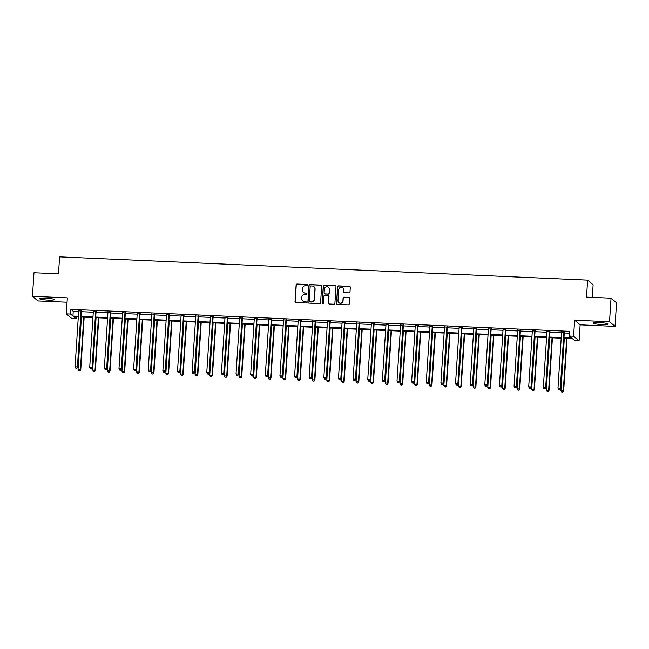 <?xml version="1.0" encoding="UTF-8"?>
<svg xmlns="http://www.w3.org/2000/svg" width="649" height="649" viewBox="0 0 649 649"><rect width="100%" height="100%" fill="white"/><g stroke="black" fill="none" stroke-linecap="round" stroke-linejoin="round"><path stroke-width="0.97" d="M307.48 285.146A0.657 0.641 -49.9 0 0 306.872 284.473L297.096 284.043A0.933 0.917 -49.9 0 0 296.114 284.927L295.035 301.574A0.933 0.917 -49.9 0 0 295.895 302.539L305.679 302.978A0.657 0.641 -49.9 0 0 306.141 301.826A0.657 0.641 -49.9 0 0 305.76 301.68L304.495 301.623A2.985 2.929 -49.9 0 1 301.744 298.532L301.834 297.145A2.985 2.929 -49.9 0 1 304.965 294.313L306.239 294.37A0.657 0.641 -49.9 0 0 306.701 293.226A0.657 0.641 -49.9 0 0 306.32 293.072L305.054 293.024A2.985 2.929 -49.9 0 1 302.296 289.933L302.385 288.545A2.985 2.929 -49.9 0 1 305.525 285.714L306.79 285.763A0.657 0.641 -49.9 0 0 307.48 285.146M307.326 284.684A0.657 0.641 -49.9 0 0 307.026 284.595L297.242 284.165A0.933 0.917 -49.9 0 0 296.26 285.049L295.181 301.704A0.933 0.917 -49.9 0 0 295.433 302.393M306.214 301.899A0.657 0.641 -49.9 0 0 305.914 301.801L304.495 301.623M306.766 293.291A0.657 0.641 -49.9 0 0 306.466 293.202L305.054 293.024M601.712 324.516A7.423 0.917 3.7 0 1 593.137 323.064A7.423 0.917 3.7 0 1 599.384 322.561A7.423 0.917 3.7 0 1 607.959 324.021A7.423 0.917 3.7 0 1 601.712 324.516M48.091 300.122A7.423 0.917 3.7 0 1 39.524 298.662A7.423 0.917 3.7 0 1 45.771 298.167A7.423 0.917 3.7 0 1 54.338 299.619A7.423 0.917 3.7 0 1 48.091 300.122M615.025 326.382L609.516 321.742L574.625 320.2L580.133 324.841L615.025 326.382L616.55 302.815L611.042 298.175L586.518 297.096L587.613 280.133L59.603 256.858L58.499 273.821L33.975 272.742L32.45 296.301L37.958 300.941L67.058 302.223M611.042 298.175L609.516 321.742M349.016 292.869A0.933 0.917 -49.9 0 0 349.998 291.985L350.298 287.312A0.933 0.917 -49.9 0 0 349.438 286.347L338.575 285.868A0.933 0.917 -49.9 0 0 337.594 286.753L336.515 303.408A0.933 0.917 -49.9 0 0 337.375 304.373L348.237 304.852A0.933 0.917 -49.9 0 0 349.219 303.967L349.584 298.321A0.933 0.917 -49.9 0 0 348.724 297.356L344.075 297.153A0.933 0.917 -49.9 0 0 343.094 298.037L342.915 300.836A2.499 2.45 -49.9 0 1 338.843 302.637A2.499 2.45 -49.9 0 1 337.983 300.617L338.697 289.657A2.499 2.45 -49.9 0 1 342.769 287.856A2.499 2.45 -49.9 0 1 343.621 289.876L343.499 291.701A0.933 0.917 -49.9 0 0 344.368 292.667L349.016 292.869M76.201 316.817L76.087 318.691L71.812 318.505L66.312 313.865L67.342 297.842L32.45 296.301M66.312 313.865L70.579 314.051L72.931 316.039L78.342 316.282M563.973 337.683L571.68 338.024L569.319 336.036L569.627 331.323L70.879 309.338L70.579 314.051M569.319 336.036L573.586 336.223L579.095 340.863L574.827 340.676L572.467 338.689L563.932 338.307M574.625 320.2L573.586 336.223M321.661 286.055A0.933 0.917 -49.9 0 0 320.801 285.081L309.938 284.603A0.933 0.917 -49.9 0 0 308.956 285.495L307.877 302.142A0.933 0.917 -49.9 0 0 308.737 303.107L319.608 303.586A0.933 0.917 -49.9 0 0 320.582 302.702L321.661 286.055M324.257 285.236L335.119 285.714A0.933 0.917 -49.9 0 1 335.979 286.68L334.9 303.334A0.933 0.917 -49.9 0 1 333.919 304.219L329.27 304.016A0.933 0.917 -49.9 0 1 328.41 303.051L328.848 296.293A0.933 0.917 -49.9 0 0 327.988 295.327L324.906 295.19A0.933 0.917 -49.9 0 0 323.924 296.074L323.47 303.107A0.657 0.641 -49.9 0 1 322.399 303.578A0.657 0.641 -49.9 0 1 322.18 303.051L323.275 286.12A0.933 0.917 -49.9 0 1 324.257 285.236L335.119 285.714M592.302 297.347L593.121 284.773L587.613 280.133M580.133 324.841L579.095 340.863M78.302 316.907L73.726 316.704L76.087 318.691M561.198 338.194L549.297 337.667M546.563 337.545L534.662 337.018M531.929 336.904L520.036 336.377M517.294 336.255L505.401 335.728M502.659 335.614L490.766 335.087M488.032 334.965L476.131 334.438M473.397 334.324L461.496 333.797M458.762 333.675L446.869 333.148M444.127 333.034L432.234 332.507M429.5 332.385L417.599 331.858M414.865 331.744L402.964 331.217M400.23 331.095L388.337 330.568M385.595 330.455L373.702 329.927M370.968 329.806L359.067 329.278M356.333 329.165L344.432 328.637M341.699 328.516L329.797 327.988M327.064 327.875L315.171 327.347M312.429 327.226L300.536 326.698M297.802 326.585L285.901 326.058M283.167 325.936L271.266 325.409M268.532 325.295L256.639 324.768M253.897 324.646L242.004 324.119M239.27 324.005L227.369 323.478M224.635 323.356L212.734 322.829M210 322.715L198.107 322.188M195.365 322.066L183.472 321.539M180.73 321.425L168.837 320.898M166.103 320.776L154.202 320.249M151.468 320.135L139.567 319.608M136.834 319.486L124.941 318.959M122.199 318.846L110.306 318.318M107.572 318.197L95.671 317.669M92.937 317.556L81.036 317.028M81.076 316.396L92.977 316.923M95.711 317.045L107.612 317.572M110.346 317.686L122.239 318.213M124.981 318.334L136.874 318.862M139.608 318.975L151.509 319.503M154.243 319.624L166.144 320.152M168.878 320.265L180.771 320.793M183.513 320.914L195.406 321.442M198.148 321.555L210.041 322.082M212.775 322.204L224.676 322.731M227.41 322.845L239.311 323.372M242.045 323.494L253.937 324.021M256.679 324.135L268.572 324.662M271.306 324.784L283.207 325.311M285.941 325.433L297.842 325.952M300.576 326.074L312.469 326.601M315.211 326.723L327.104 327.242M329.838 327.364L341.739 327.891M344.473 328.013L356.374 328.532M359.108 328.654L371.009 329.181M373.743 329.303L385.636 329.822M388.378 329.943L400.271 330.471M403.005 330.592L414.906 331.112M417.64 331.233L429.541 331.761M432.275 331.882L444.167 332.402M446.91 332.523L458.802 333.051M461.536 333.172L473.437 333.691M476.171 333.813L488.072 334.34M490.806 334.462L502.699 334.981M505.441 335.103L517.334 335.63M520.076 335.752L531.969 336.271M534.703 336.393L546.604 336.92M549.338 337.042L561.239 337.561M70.879 309.338L73.24 311.325L78.651 311.569M81.385 311.69L93.278 312.21M96.02 312.331L107.912 312.859M110.646 312.98L122.547 313.499M125.281 313.621L137.182 314.148M139.916 314.27L151.817 314.789M154.551 314.911L166.444 315.438M169.186 315.56L181.079 316.079M183.813 316.201L195.714 316.728M198.448 316.85L210.349 317.369M213.083 317.491L224.976 318.018M227.718 318.14L239.611 318.659M242.345 318.781L254.246 319.308M256.98 319.43L268.881 319.949M271.615 320.071L283.508 320.598M286.25 320.72L298.142 321.239M300.885 321.36L312.777 321.888M315.511 322.009L327.412 322.529M330.146 322.65L342.047 323.178M344.781 323.299L356.674 323.819M359.416 323.94L371.309 324.468M374.043 324.589L385.944 325.108M388.678 325.23L400.579 325.757M403.313 325.879L415.206 326.398M417.948 326.52L429.841 327.047M432.575 327.169L444.476 327.688M447.21 327.81L459.111 328.337M461.845 328.459L473.738 328.978M476.48 329.1L488.373 329.627M491.115 329.749L503.007 330.268M505.741 330.39L517.642 330.917M520.376 331.039L532.277 331.558M535.011 331.68L546.904 332.207M549.646 332.329L561.539 332.848M564.273 332.969L569.506 333.205M73.24 311.325L72.931 316.039M561.563 332.126L564.443 332.256M546.937 331.485L549.817 331.607M532.302 330.836L535.182 330.966M517.667 330.195L520.547 330.317M503.032 329.546L505.912 329.676M488.405 328.905L491.277 329.027M473.77 328.256L476.65 328.386M459.135 327.615L462.015 327.737M444.5 326.966L447.38 327.096M429.865 326.325L432.745 326.447M415.238 325.676L418.118 325.806M400.603 325.035L403.483 325.157M385.968 324.386L388.848 324.516M371.333 323.746L374.213 323.867M356.707 323.097L359.587 323.226M342.072 322.456L344.952 322.577M327.437 321.807L330.317 321.936M312.802 321.166L315.682 321.287M298.175 320.517L301.047 320.647M283.54 319.876L286.42 319.998M268.905 319.227L271.785 319.357M254.27 318.586L257.15 318.708M239.635 317.937L242.515 318.067M225.008 317.296L227.888 317.418M210.373 316.647L213.253 316.777M195.738 316.006L198.618 316.128M181.103 315.357L183.983 315.487M166.477 314.716L169.357 314.838M151.842 314.067L154.722 314.197M137.207 313.426L140.087 313.548M122.572 312.777L125.452 312.907M107.937 312.137L110.817 312.258M93.31 311.488L96.19 311.617M78.675 310.847L81.555 310.968M303.391 292.407A2.985 2.929 -49.9 0 0 305.2 293.145M302.84 301.014A2.985 2.929 -49.9 0 0 304.649 301.753M321.417 285.365A0.933 0.917 -49.9 0 0 320.947 285.211L310.084 284.733A0.933 0.917 -49.9 0 0 309.102 285.617L308.032 302.272A0.933 0.917 -49.9 0 0 308.275 302.953M310.863 285.949A0.657 0.641 -49.9 0 0 310.181 286.566L309.232 301.185A0.657 0.641 -49.9 0 0 309.833 301.858L311.171 301.915A2.985 2.929 -49.9 0 0 314.311 299.084L314.952 289.097A2.985 2.929 -49.9 0 0 312.201 286.006L310.863 285.949M309.541 301.769A0.657 0.641 -49.9 0 0 309.987 301.988L309.833 301.858M314.011 286.744A2.985 2.929 -49.9 0 1 315.106 289.219L314.457 299.213A2.985 2.929 -49.9 0 1 311.317 302.045L309.987 301.988M335.728 285.99A0.933 0.917 -49.9 0 0 335.265 285.844M328.597 295.603A0.933 0.917 -49.9 0 1 328.994 296.423L328.556 303.172A0.933 0.917 -49.9 0 0 328.808 303.862M324.403 285.365A0.933 0.917 -49.9 0 0 323.421 286.25L322.326 303.18A0.657 0.641 -49.9 0 0 322.48 303.635M329.303 289.284A2.499 2.45 -49.9 0 0 325.879 286.915A2.499 2.45 -49.9 0 0 324.378 289.073L324.127 292.934A0.933 0.917 -49.9 0 0 324.987 293.9L328.07 294.038A0.933 0.917 -49.9 0 0 329.051 293.153L329.449 289.413A2.499 2.45 -49.9 0 0 328.524 287.329M324.524 293.746A0.933 0.917 -49.9 0 0 325.133 294.021L324.987 293.9M329.449 289.413L329.197 293.275A0.933 0.917 -49.9 0 1 328.224 294.159L325.133 294.021M342.842 287.913A2.499 2.45 -49.9 0 1 343.767 289.998L343.654 291.823A0.933 0.917 -49.9 0 0 343.897 292.512M338.916 302.702A2.499 2.45 -49.9 0 0 343.061 300.958L342.915 300.836M349.34 297.631A0.933 0.917 -49.9 0 0 348.87 297.485L344.221 297.274A0.933 0.917 -49.9 0 0 343.24 298.159L343.061 300.958M350.046 286.623A0.933 0.917 -49.9 0 0 349.584 286.477L338.721 285.99A0.933 0.917 -49.9 0 0 337.74 286.882L336.661 303.529A0.933 0.917 -49.9 0 0 336.912 304.219M81.433 317.045L78.05 369.338L80.768 369.76L84.167 317.166M79.722 370.733L78.789 370.693L79.876 370.855L80.395 369.443L83.778 317.15M78.789 370.693L78.05 369.338M80.768 369.76L79.876 370.855M81.182 310.66L81.117 310.79A0.949 0.933 -49.9 0 0 81.028 311.139L77.418 366.936L75.073 366.831L78.683 311.041A0.949 0.933 -49.9 0 0 78.634 310.684L78.594 310.538M81.693 310.676L81.49 311.106A0.949 0.933 -49.9 0 0 81.401 311.455L77.791 367.253L77.418 366.936L76.744 368.226L75.811 368.186L76.744 368.226M76.898 368.348L77.791 367.253M75.073 366.831L75.811 368.186M96.068 317.694L92.685 369.987L95.403 370.401L98.802 317.807M94.356 371.382L93.424 371.333L94.503 371.504L95.03 370.092L98.413 317.791M93.424 371.333L92.685 369.987M95.403 370.401L94.503 371.504M110.695 318.334L107.32 370.628L110.038 371.05L113.437 318.456M108.991 372.023L108.05 371.982L109.137 372.145L109.665 370.733L113.048 318.44M108.05 371.982L107.32 370.628M110.038 371.05L109.137 372.145M95.817 311.301L95.752 311.439A0.949 0.933 -49.9 0 0 95.663 311.788L92.053 367.585L89.708 367.48L93.318 311.682A0.949 0.933 -49.9 0 0 93.269 311.325L93.221 311.187M96.328 311.325L96.125 311.747A0.949 0.933 -49.9 0 0 96.036 312.096L92.426 367.894L92.053 367.585L91.379 368.867L90.446 368.827L91.379 368.867M91.533 368.997L92.426 367.894M89.708 367.48L90.446 368.827M110.452 311.95L110.387 312.08A0.949 0.933 -49.9 0 0 110.289 312.429L106.687 368.226L104.343 368.121L107.945 312.331A0.949 0.933 -49.9 0 0 107.904 311.974L107.856 311.828M110.955 311.966L110.76 312.396A0.949 0.933 -49.9 0 0 110.663 312.745L107.061 368.543L106.687 368.226L106.014 369.516L105.073 369.476L106.014 369.516M106.16 369.638L107.061 368.543M104.343 368.121L105.073 369.476M125.33 318.983L121.947 371.277L124.665 371.69L128.072 319.097M123.626 372.672L122.685 372.623L123.772 372.794L124.292 371.382L127.675 319.081M122.685 372.623L121.947 371.277M124.665 371.69L123.772 372.794M125.079 312.591L125.014 312.729A0.949 0.933 -49.9 0 0 124.924 313.078L121.314 368.875L118.97 368.77L122.58 312.972A0.949 0.933 -49.9 0 0 122.539 312.615L122.491 312.477M125.59 312.615L125.387 313.037A0.949 0.933 -49.9 0 0 125.298 313.386L121.688 369.184L121.314 368.875L120.649 370.157L119.708 370.117L120.649 370.157M120.795 370.287L121.688 369.184M118.97 368.77L119.708 370.117M139.965 319.624L136.582 371.918L139.3 372.339L142.699 319.746M138.253 373.313L137.32 373.272L138.407 373.435L138.927 372.023L142.309 319.73M137.32 373.272L136.582 371.918M139.3 372.339L138.407 373.435M139.713 313.24L139.649 313.37A0.949 0.933 -49.9 0 0 139.559 313.718L135.949 369.516L133.605 369.411L137.215 313.621A0.949 0.933 -49.9 0 0 137.166 313.264L137.126 313.118M140.225 313.256L140.022 313.686A0.949 0.933 -49.9 0 0 139.933 314.035L136.322 369.833L135.949 369.516L135.284 370.806L134.343 370.766L135.284 370.806M135.43 370.928L136.322 369.833M133.605 369.411L134.343 370.766M154.6 320.273L151.217 372.567L153.935 372.98L157.334 320.387M152.888 373.962L151.955 373.913L153.042 374.084L153.562 372.672L156.944 320.371M151.955 373.913L151.217 372.567M153.935 372.98L153.042 374.084M154.348 313.881L154.284 314.019A0.949 0.933 -49.9 0 0 154.194 314.367L150.584 370.165L148.24 370.06L151.85 314.262A0.949 0.933 -49.9 0 0 151.801 313.905L151.752 313.767M154.86 313.905L154.657 314.327A0.949 0.933 -49.9 0 0 154.567 314.676L150.957 370.474L150.584 370.165L149.911 371.447L148.978 371.406L149.911 371.447M150.065 371.577L150.957 370.474M148.24 370.06L148.978 371.406M169.235 320.914L165.852 373.207L168.57 373.629L171.969 321.036M167.523 374.603L166.582 374.562L167.669 374.724L168.196 373.313L171.579 321.02M166.582 374.562L165.852 373.207M168.57 373.629L167.669 374.724M168.983 314.53L168.918 314.66A0.949 0.933 -49.9 0 0 168.829 315.008L165.219 370.806L162.875 370.701L166.477 314.911A0.949 0.933 -49.9 0 0 166.436 314.554L166.387 314.408M169.494 314.546L169.292 314.976A0.949 0.933 -49.9 0 0 169.194 315.325L165.592 371.123L165.219 370.806L164.546 372.096L163.605 372.055L164.546 372.096M164.692 372.218L165.592 371.123M162.875 370.701L163.605 372.055M183.862 321.563L180.479 373.856L183.196 374.27L186.604 321.677M182.158 375.252L181.217 375.203L182.304 375.373L182.823 373.962L186.206 321.661M181.217 375.203L180.479 373.856M183.196 374.27L182.304 375.373M183.61 315.171L183.545 315.309A0.949 0.933 -49.9 0 0 183.456 315.657L179.854 371.455L177.502 371.35L181.112 315.552A0.949 0.933 -49.9 0 0 181.071 315.195L181.022 315.057M184.121 315.195L183.918 315.617A0.949 0.933 -49.9 0 0 183.829 315.966L180.219 371.763L179.854 371.455L179.181 372.737L178.24 372.696L179.181 372.737M179.327 372.867L180.219 371.763M177.502 371.35L178.24 372.696M198.497 322.204L195.114 374.497L197.831 374.919L201.231 322.326M196.793 375.893L195.852 375.852L196.939 376.014L197.458 374.603L200.841 322.31M195.852 375.852L195.114 374.497M197.831 374.919L196.939 376.014M198.245 315.82L198.18 315.949A0.949 0.933 -49.9 0 0 198.091 316.298L194.481 372.096L192.136 371.991L195.747 316.201A0.949 0.933 -49.9 0 0 195.698 315.844L195.657 315.698M198.756 315.836L198.553 316.266A0.949 0.933 -49.9 0 0 198.464 316.615L194.854 372.412L194.481 372.096L193.816 373.386L192.875 373.345L193.816 373.386M193.962 373.508L194.854 372.412M192.136 371.991L192.875 373.345M213.132 322.853L209.749 375.146L212.466 375.56L215.866 322.967M211.42 376.542L210.487 376.493L211.574 376.663L212.093 375.252L215.476 322.951M210.487 376.493L209.749 375.146M212.466 375.56L211.574 376.663M212.88 316.461L212.815 316.598A0.949 0.933 -49.9 0 0 212.726 316.947L209.116 372.745L206.771 372.64L210.381 316.842A0.949 0.933 -49.9 0 0 210.333 316.485L210.292 316.347M213.391 316.485L213.188 316.907A0.949 0.933 -49.9 0 0 213.099 317.256L209.489 373.053L209.116 372.745L208.443 374.027L207.51 373.986L208.443 374.027M208.597 374.157L209.489 373.053M206.771 372.64L207.51 373.986M227.767 323.494L224.384 375.787L227.101 376.209L230.5 323.616M226.055 377.183L225.114 377.142L226.201 377.304L226.728 375.893L230.111 323.6M225.114 377.142L224.384 375.787M227.101 376.209L226.201 377.304M227.515 317.11L227.45 317.239A0.949 0.933 -49.9 0 0 227.361 317.588L223.751 373.386L221.406 373.28L225.016 317.491A0.949 0.933 -49.9 0 0 224.968 317.134L224.919 316.988M228.026 317.126L227.823 317.556A0.949 0.933 -49.9 0 0 227.734 317.905L224.124 373.702L223.751 373.386L223.078 374.676L222.145 374.635L223.078 374.676M223.224 374.798L224.124 373.702M221.406 373.28L222.145 374.635M242.393 324.143L239.019 376.436L241.728 376.85L245.135 324.257M240.69 377.832L239.749 377.783L240.836 377.953L241.363 376.542L244.738 324.24M239.749 377.783L239.019 376.436M241.728 376.85L240.836 377.953M242.15 317.75L242.085 317.888A0.949 0.933 -49.9 0 0 241.988 318.237L238.386 374.035L236.041 373.929L239.643 318.132A0.949 0.933 -49.9 0 0 239.603 317.775L239.554 317.637M242.653 317.775L242.45 318.197A0.949 0.933 -49.9 0 0 242.361 318.545L238.759 374.343L238.386 374.035L237.712 375.317L236.771 375.276L237.712 375.317M237.858 375.447L238.759 374.343M236.041 373.929L236.771 375.276M257.028 324.784L253.645 377.077L256.363 377.499L259.762 324.906M255.325 378.472L254.384 378.432L255.471 378.594L255.99 377.183L259.373 324.889M254.384 378.432L253.645 377.077M256.363 377.499L255.471 378.594M256.777 318.399L256.712 318.529A0.949 0.933 -49.9 0 0 256.623 318.878L253.013 374.676L250.668 374.57L254.278 318.781A0.949 0.933 -49.9 0 0 254.238 318.424L254.189 318.278M257.288 318.416L257.085 318.846A0.949 0.933 -49.9 0 0 256.996 319.194L253.386 374.992L253.013 374.676L252.347 375.966L251.406 375.925L252.347 375.966M252.493 376.087L253.386 374.992M250.668 374.57L251.406 375.925M271.663 325.433L268.28 377.726L270.998 378.14L274.397 325.547M269.952 379.121L269.019 379.073L270.106 379.243L270.625 377.832L274.008 325.53M269.019 379.073L268.28 377.726M270.998 378.14L270.106 379.243M271.412 319.04L271.347 319.178A0.949 0.933 -49.9 0 0 271.258 319.527L267.648 375.325L265.303 375.219L268.913 319.422A0.949 0.933 -49.9 0 0 268.864 319.065L268.824 318.927M271.923 319.065L271.72 319.486A0.949 0.933 -49.9 0 0 271.631 319.835L268.021 375.633L267.648 375.325L266.974 376.607L266.041 376.566L266.974 376.607M267.128 376.736L268.021 375.633M265.303 375.219L266.041 376.566M286.298 326.074L282.915 378.367L285.633 378.789L289.032 326.196M284.587 379.762L283.654 379.722L284.741 379.884L285.26 378.472L288.643 326.179M283.654 379.722L282.915 378.367M285.633 378.789L284.741 379.884M286.047 319.689L285.982 319.819A0.949 0.933 -49.9 0 0 285.893 320.168L282.283 375.966L279.938 375.86L283.548 320.071A0.949 0.933 -49.9 0 0 283.499 319.714L283.451 319.568M286.558 319.706L286.355 320.135A0.949 0.933 -49.9 0 0 286.266 320.484L282.656 376.282L282.283 375.966L281.609 377.256L280.676 377.215L281.609 377.256M281.763 377.377L282.656 376.282M279.938 375.86L280.676 377.215M300.925 326.723L297.55 379.016L300.268 379.43L303.667 326.836M299.221 380.411L298.28 380.363L299.367 380.533L299.895 379.121L303.278 326.82M298.28 380.363L297.55 379.016M300.268 379.43L299.367 380.533M300.682 320.33L300.617 320.468A0.949 0.933 -49.9 0 0 300.519 320.817L296.918 376.615L294.573 376.509L298.175 320.711A0.949 0.933 -49.9 0 0 298.134 320.355L298.086 320.217M301.185 320.355L300.99 320.776A0.949 0.933 -49.9 0 0 300.893 321.125L297.291 376.923L296.918 376.615L296.244 377.896L295.303 377.856L296.244 377.896M296.39 378.026L297.291 376.923M294.573 376.509L295.303 377.856M315.56 327.364L312.177 379.657L314.895 380.079L318.302 327.485M313.856 381.052L312.915 381.012L314.002 381.174L314.522 379.762L317.905 327.469M312.915 381.012L312.177 379.657M314.895 380.079L314.002 381.174M315.309 320.979L315.244 321.109A0.949 0.933 -49.9 0 0 315.154 321.458L311.552 377.256L309.2 377.15L312.81 321.36A0.949 0.933 -49.9 0 0 312.769 321.004L312.721 320.857M315.82 320.995L315.617 321.425A0.949 0.933 -49.9 0 0 315.528 321.774L311.918 377.572L311.552 377.256L310.879 378.545L309.938 378.505L310.879 378.545M311.025 378.667L311.918 377.572M309.2 377.15L309.938 378.505M330.195 328.013L326.812 380.306L329.53 380.72L332.929 328.126M328.483 381.701L327.55 381.653L328.637 381.823L329.157 380.411L332.539 328.11M327.55 381.653L326.812 380.306M329.53 380.72L328.637 381.823M329.943 321.62L329.879 321.758A0.949 0.933 -49.9 0 0 329.789 322.107L326.179 377.905L323.835 377.799L327.445 322.001A0.949 0.933 -49.9 0 0 327.396 321.644L327.356 321.506M330.455 321.644L330.252 322.066A0.949 0.933 -49.9 0 0 330.163 322.415L326.552 378.213L326.179 377.905L325.514 379.186L324.573 379.146L325.514 379.186M325.66 379.316L326.552 378.213M323.835 377.799L324.573 379.146M344.83 328.654L341.447 380.947L344.165 381.369L347.564 328.775M343.118 382.342L342.185 382.302L343.272 382.464L343.792 381.052L347.174 328.759M342.185 382.302L341.447 380.947M344.165 381.369L343.272 382.464M344.578 322.269L344.514 322.399A0.949 0.933 -49.9 0 0 344.424 322.748L340.814 378.545L338.47 378.44L342.08 322.65A0.949 0.933 -49.9 0 0 342.031 322.293L341.982 322.147M345.09 322.285L344.887 322.715A0.949 0.933 -49.9 0 0 344.797 323.064L341.187 378.862L340.814 378.545L340.141 379.835L339.208 379.795L340.141 379.835M340.295 379.957L341.187 378.862M338.47 378.44L339.208 379.795M359.465 329.303L356.082 381.596L358.8 382.01L362.199 329.416M357.753 382.991L356.812 382.942L357.899 383.113L358.426 381.701L361.809 329.4M356.812 382.942L356.082 381.596M358.8 382.01L357.899 383.113M359.213 322.91L359.148 323.048A0.949 0.933 -49.9 0 0 359.059 323.397L355.449 379.194L353.105 379.089L356.715 323.291A0.949 0.933 -49.9 0 0 356.666 322.934L356.617 322.796M359.724 322.934L359.522 323.356A0.949 0.933 -49.9 0 0 359.424 323.705L355.822 379.503L355.449 379.194L354.776 380.476L353.835 380.436L354.776 380.476M354.922 380.606L355.822 379.503M353.105 379.089L353.835 380.436M374.092 329.943L370.709 382.237L373.426 382.659L376.834 330.065M372.388 383.632L371.447 383.591L372.534 383.754L373.061 382.342L376.436 330.049M371.447 383.591L370.709 382.237M373.426 382.659L372.534 383.754M373.84 323.559L373.783 323.689A0.949 0.933 -49.9 0 0 373.686 324.038L370.084 379.835L367.74 379.73L371.342 323.94A0.949 0.933 -49.9 0 0 371.301 323.583L371.252 323.437M374.351 323.575L374.149 324.005A0.949 0.933 -49.9 0 0 374.059 324.354L370.449 380.152L370.084 379.835L369.411 381.125L368.47 381.085L369.411 381.125M369.557 381.247L370.449 380.152M367.74 379.73L368.47 381.085M388.727 330.592L385.344 382.886L388.061 383.299L391.461 330.706M387.023 384.281L386.082 384.232L387.169 384.403L387.688 382.991L391.071 330.69M386.082 384.232L385.344 382.886M388.061 383.299L387.169 384.403M388.475 324.2L388.41 324.338A0.949 0.933 -49.9 0 0 388.321 324.687L384.711 380.484L382.366 380.379L385.977 324.581A0.949 0.933 -49.9 0 0 385.936 324.224L385.887 324.086M388.986 324.224L388.783 324.646A0.949 0.933 -49.9 0 0 388.694 324.995L385.084 380.793L384.711 380.484L384.046 381.766L383.105 381.726L384.046 381.766M384.192 381.896L385.084 380.793M382.366 380.379L383.105 381.726M403.362 331.233L399.979 383.535L402.696 383.948L406.096 331.355M401.65 384.922L400.717 384.881L401.804 385.052L402.323 383.632L405.706 331.339M400.717 384.881L399.979 383.535M402.696 383.948L401.804 385.052M403.11 324.849L403.045 324.979A0.949 0.933 -49.9 0 0 402.956 325.327L399.346 381.125L397.001 381.02L400.611 325.23A0.949 0.933 -49.9 0 0 400.563 324.873L400.522 324.727M403.621 324.865L403.418 325.295A0.949 0.933 -49.9 0 0 403.329 325.644L399.719 381.442L399.346 381.125L398.673 382.415L397.74 382.375L398.673 382.415M398.827 382.537L399.719 381.442M397.001 381.02L397.74 382.375M417.997 331.882L414.614 384.176L417.331 384.589L420.73 331.996M416.285 385.571L415.344 385.522L416.431 385.693L416.958 384.281L420.341 331.98M415.344 385.522L414.614 384.176M417.331 384.589L416.431 385.693M417.745 325.49L417.68 325.628A0.949 0.933 -49.9 0 0 417.591 325.976L413.981 381.774L411.636 381.669L415.246 325.871A0.949 0.933 -49.9 0 0 415.198 325.514L415.149 325.376M418.256 325.514L418.053 325.936A0.949 0.933 -49.9 0 0 417.964 326.285L414.354 382.083L413.981 381.774L413.308 383.056L412.375 383.015L413.308 383.056M413.462 383.186L414.354 382.083M411.636 381.669L412.375 383.015M432.623 332.523L429.249 384.825L431.958 385.238L435.365 332.645M430.92 386.212L429.979 386.171L431.066 386.342L431.593 384.922L434.968 332.629M429.979 386.171L429.249 384.825M431.958 385.238L431.066 386.342M432.38 326.139L432.315 326.269A0.949 0.933 -49.9 0 0 432.218 326.617L428.616 382.415L426.271 382.31L429.873 326.52A0.949 0.933 -49.9 0 0 429.833 326.163L429.784 326.017M432.883 326.155L432.68 326.585A0.949 0.933 -49.9 0 0 432.591 326.934L428.989 382.732L428.616 382.415L427.942 383.705L427.001 383.664L427.942 383.705M428.089 383.827L428.989 382.732M426.271 382.31L427.001 383.664M447.258 333.172L443.875 385.465L446.593 385.879L449.992 333.286M445.555 386.861L444.614 386.812L445.701 386.982L446.22 385.571L449.603 333.27M444.614 386.812L443.875 385.465M446.593 385.879L445.701 386.982M447.007 326.78L446.942 326.918A0.949 0.933 -49.9 0 0 446.853 327.266L443.243 383.064L440.898 382.959L444.508 327.161A0.949 0.933 -49.9 0 0 444.468 326.804L444.419 326.666M447.518 326.804L447.315 327.226A0.949 0.933 -49.9 0 0 447.226 327.575L443.616 383.372L443.243 383.064L442.577 384.346L441.636 384.305L442.577 384.346M442.723 384.476L443.616 383.372M440.898 382.959L441.636 384.305M461.893 333.813L458.51 386.114L461.228 386.528L464.627 333.935M460.182 387.502L459.249 387.461L460.336 387.631L460.855 386.212L464.238 333.919M459.249 387.461L458.51 386.114M461.228 386.528L460.336 387.631M461.642 327.429L461.577 327.558A0.949 0.933 -49.9 0 0 461.488 327.907L457.878 383.705L455.533 383.6L459.143 327.81A0.949 0.933 -49.9 0 0 459.094 327.453L459.054 327.307M462.153 327.445L461.95 327.875A0.949 0.933 -49.9 0 0 461.861 328.224L458.251 384.021L457.878 383.705L457.204 384.995L456.271 384.954L457.204 384.995M457.358 385.117L458.251 384.021M455.533 383.6L456.271 384.954M476.528 334.462L473.145 386.755L475.863 387.169L479.262 334.576M474.817 388.151L473.884 388.102L474.971 388.272L475.49 386.861L478.873 334.56M473.884 388.102L473.145 386.755M475.863 387.169L474.971 388.272M476.277 328.07L476.212 328.207A0.949 0.933 -49.9 0 0 476.123 328.556L472.513 384.354L470.168 384.249L473.778 328.451A0.949 0.933 -49.9 0 0 473.729 328.094L473.681 327.956M476.788 328.094L476.585 328.516A0.949 0.933 -49.9 0 0 476.496 328.865L472.886 384.662L472.513 384.354L471.839 385.636L470.906 385.595L471.839 385.636M471.993 385.766L472.886 384.662M470.168 384.249L470.906 385.595M491.163 335.103L487.78 387.404L490.498 387.818L493.897 335.225M489.451 388.792L488.51 388.751L489.597 388.921L490.125 387.502L493.508 335.209M488.51 388.751L487.78 387.404M490.498 387.818L489.597 388.921M490.912 328.719L490.847 328.848A0.949 0.933 -49.9 0 0 490.758 329.197L487.148 384.995L484.803 384.889L488.405 329.1A0.949 0.933 -49.9 0 0 488.364 328.743L488.316 328.597M491.415 328.735L491.22 329.165A0.949 0.933 -49.9 0 0 491.123 329.514L487.521 385.311L487.148 384.995L486.474 386.285L485.533 386.244L486.474 386.285M486.62 386.406L487.521 385.311M484.803 384.889L485.533 386.244M505.79 335.752L502.407 388.045L505.125 388.459L508.532 335.866M504.086 389.441L503.145 389.392L504.232 389.562L504.752 388.151L508.135 335.849M503.145 389.392L502.407 388.045M505.125 388.459L504.232 389.562M505.539 329.359L505.474 329.497A0.949 0.933 -49.9 0 0 505.384 329.846L501.782 385.644L499.43 385.538L503.04 329.741A0.949 0.933 -49.9 0 0 502.999 329.384L502.951 329.246M506.05 329.384L505.847 329.806A0.949 0.933 -49.9 0 0 505.758 330.154L502.148 385.952L501.782 385.644L501.109 386.926L500.168 386.885L501.109 386.926M501.255 387.055L502.148 385.952M499.43 385.538L500.168 386.885M520.425 336.393L517.042 388.694L519.76 389.108L523.159 336.515M518.721 390.081L517.78 390.041L518.867 390.211L519.387 388.792L522.769 336.498M517.78 390.041L517.042 388.694M519.76 389.108L518.867 390.211M520.174 330.008L520.109 330.138A0.949 0.933 -49.9 0 0 520.019 330.487L516.409 386.285L514.065 386.179L517.675 330.39A0.949 0.933 -49.9 0 0 517.626 330.033L517.586 329.887M520.685 330.025L520.482 330.455A0.949 0.933 -49.9 0 0 520.393 330.803L516.782 386.601L516.409 386.285L515.744 387.575L514.803 387.534L515.744 387.575M515.89 387.696L516.782 386.601M514.065 386.179L514.803 387.534M535.06 337.042L531.677 389.335L534.395 389.749L537.794 337.156M533.348 390.73L532.415 390.682L533.502 390.852L534.022 389.441L537.404 337.139M532.415 390.682L531.677 389.335M534.395 389.749L533.502 390.852M534.808 330.649L534.744 330.787A0.949 0.933 -49.9 0 0 534.654 331.136L531.044 386.934L528.7 386.828L532.31 331.031A0.949 0.933 -49.9 0 0 532.261 330.674L532.212 330.536M535.32 330.674L535.117 331.095A0.949 0.933 -49.9 0 0 535.027 331.444L531.417 387.242L531.044 386.934L530.371 388.216L529.438 388.175L530.371 388.216M530.525 388.345L531.417 387.242M528.7 386.828L529.438 388.175M549.695 337.683L546.312 389.984L549.03 390.398L552.429 337.805M547.983 391.371L547.042 391.331L548.129 391.501L548.656 390.081L552.039 337.788M547.042 391.331L546.312 389.984M549.03 390.398L548.129 391.501M549.443 331.298L549.379 331.428A0.949 0.933 -49.9 0 0 549.289 331.777L545.679 387.575L543.335 387.469L546.945 331.68A0.949 0.933 -49.9 0 0 546.896 331.323L546.847 331.177M549.954 331.315L549.752 331.744A0.949 0.933 -49.9 0 0 549.654 332.093L546.052 387.891L545.679 387.575L545.006 388.865L544.065 388.824L545.006 388.865M545.152 388.986L546.052 387.891M543.335 387.469L544.065 388.824M564.322 338.332L560.939 390.625L563.656 391.039L567.064 338.445M562.618 392.02L561.677 391.972L562.764 392.142L563.291 390.73L566.666 338.429M561.677 391.972L560.939 390.625M563.656 391.039L562.764 392.142M564.07 331.939L564.013 332.077A0.949 0.933 -49.9 0 0 563.916 332.426L560.314 388.224L557.97 388.118L561.572 332.32A0.949 0.933 -49.9 0 0 561.531 331.964L561.482 331.826M564.581 331.964L564.379 332.385A0.949 0.933 -49.9 0 0 564.289 332.734L560.679 388.532L560.314 388.224L559.641 389.505L558.7 389.465L559.641 389.505M559.787 389.635L560.679 388.532M557.97 388.118L558.7 389.465"/></g></svg>

